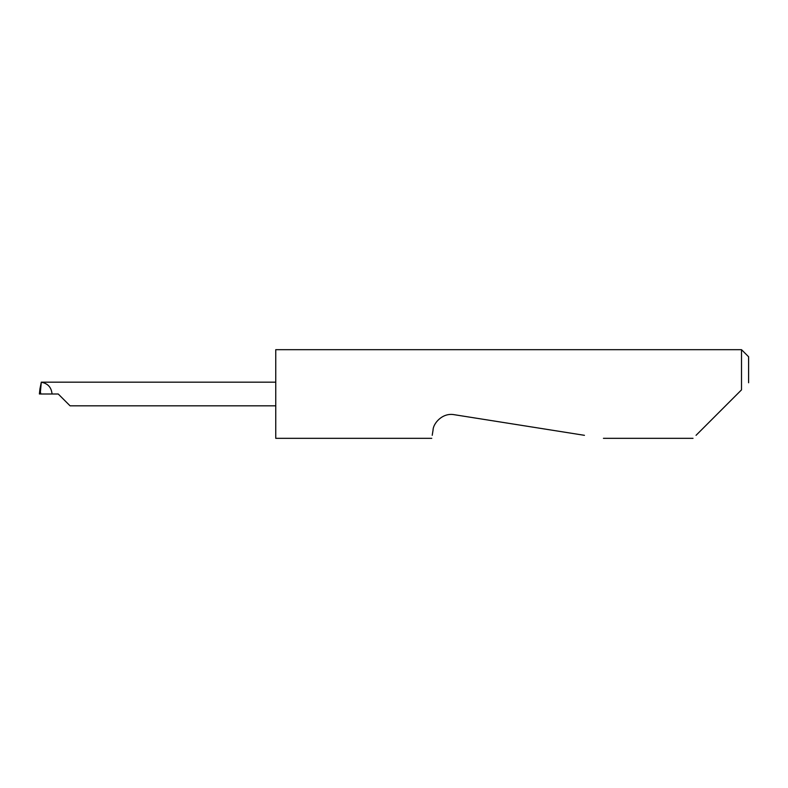 <?xml version="1.0" encoding="UTF-8"?>
<svg xmlns="http://www.w3.org/2000/svg" width="788" height="788" viewBox="0 0 788 788"><rect width="100%" height="100%" fill="white"/><g stroke="black" fill="none" stroke-linecap="round" stroke-linejoin="round"><path stroke-width="1.18" d="M58.233 394L70.063 405.82L58.233 394L70.063 405.82L58.233 394L40.69 394L40.69 392.897L39.4 393.97L39.942 388.898L39.4 393.97L40.69 393.951M696.05 435.321L741.508 389.863L741.508 349.675L275.751 349.675L275.751 438.325L431.745 438.325M432.218 435.321L433.065 430.021C433.075 423.737 442.226 412.469 454.164 414.685L584.45 435.321M741.508 389.863L737.371 394M40.306 392.946L41.301 382.229L39.942 388.898M52.038 394C51.437 387.361 47.851 383.441 41.301 382.229M275.751 382.18L41.252 382.18M741.508 349.675L748.6 356.767L748.6 382.771M70.063 405.82L275.751 405.82M693.036 438.325L603.431 438.325"/></g></svg>
